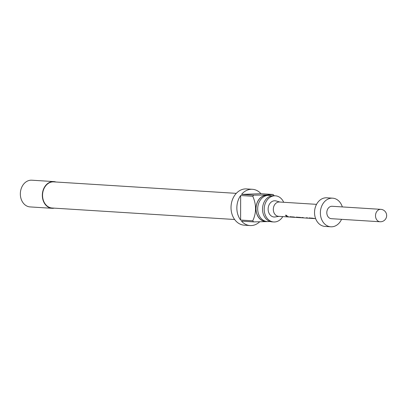 <?xml version="1.0" encoding="UTF-8"?>
<svg xmlns="http://www.w3.org/2000/svg" width="407" height="407" viewBox="0 0 407 407"><rect width="100%" height="100%" fill="white"/><g stroke="black" fill="none" stroke-linecap="round" stroke-linejoin="round"><path stroke-width="0.61" d="M285.882 215.013C285.485 215.384 285.897 215.746 287.123 216.097L287.25 216.092M287.123 216.097L287.052 216.27C287.378 216.01 286.95 215.639 285.775 215.155C285.383 215.537 285.811 215.908 287.052 216.27L287.276 216.209M273.748 221.963L272.085 221.856A13.1 10.368 -86.4 0 1 262.535 208.638A13.1 10.368 -86.4 0 1 272.929 195.701A13.1 10.368 -86.4 0 1 273.728 195.711L275.397 195.818A13.1 10.368 93.6 0 0 274.593 195.808A13.1 10.368 93.6 0 0 264.204 208.74A13.1 10.368 93.6 0 0 273.748 221.963A13.1 10.368 93.6 0 0 274.552 221.973A13.1 10.368 93.6 0 0 282.779 216.59M309.356 217.786L309.554 218.06A6.98 5.525 93.6 0 0 309.981 218.111L313.563 218.32M302.681 217.547A6.98 5.525 93.6 0 0 303.246 217.669M306.959 217.816A6.98 5.525 93.6 0 0 307.524 217.938M296.617 216.982L296.815 217.262A6.98 5.525 93.6 0 0 297.242 217.307L300.824 217.521M290.247 216.58L290.445 216.86A6.98 5.525 93.6 0 0 290.873 216.906L291.57 216.951M291.549 217.129L294.866 217.343A7.168 5.673 93.6 0 0 295.141 217.369L291.844 217.16A7.168 5.673 93.6 0 1 291.57 217.135L294.454 217.119M287.851 216.616A6.98 5.525 93.6 0 0 288.415 216.738M271.291 195.92A13.1 10.368 93.6 0 0 268.895 195.406A13.1 10.368 93.6 0 0 268.096 195.396A13.1 10.368 93.6 0 0 257.702 208.333A13.1 10.368 93.6 0 0 267.251 221.55A13.1 10.368 93.6 0 0 268.05 221.566A13.1 10.368 93.6 0 0 269.688 221.342M268.483 195.38A13.192 10.44 93.6 0 0 266.427 195.197A13.192 10.44 93.6 0 0 255.952 208.735A13.192 10.44 93.6 0 0 266.382 221.556A13.192 10.44 93.6 0 0 266.834 221.525M270.233 221.525L253.622 221.891A18.167 14.377 -86.4 0 1 252.747 220.818L240.613 220.055A18.167 14.377 -86.4 0 1 240.659 195.518L252.788 196.281A18.167 14.377 -86.4 0 1 253.668 195.151L241.534 194.388A18.167 14.377 -86.4 0 1 251.272 189.275A18.167 14.377 -86.4 0 1 252.381 189.291A18.167 14.377 -86.4 0 1 260.994 193.717L273.128 194.48A18.167 14.377 -86.4 0 1 274.003 195.553M253.668 195.151L266.315 194.999L273.128 194.48M252.381 189.291L246.55 188.924A18.167 14.377 93.6 0 0 245.441 188.909A18.167 14.377 93.6 0 0 231.028 206.853A18.167 14.377 93.6 0 0 244.266 225.183L250.102 225.549A18.167 14.377 -86.4 0 1 241.488 221.128L253.622 221.891M259.615 221.866A18.167 14.377 -86.4 0 1 251.211 225.564A18.167 14.377 -86.4 0 1 250.102 225.549M268.895 195.406L267.231 195.304A13.1 10.368 93.6 0 0 266.427 195.294A13.1 10.368 93.6 0 0 256.039 208.226A13.1 10.368 93.6 0 0 265.583 221.449L267.251 221.55M283.679 202.279A13.1 10.368 93.6 0 0 275.397 195.818M234.646 219.5L52.106 208.013A13.1 10.368 -86.4 0 1 42.562 194.795A13.1 10.368 -86.4 0 1 52.951 181.858A13.1 10.368 -86.4 0 1 53.755 181.873L236.289 193.356M55.932 182.005A13.385 10.592 93.6 0 0 53.77 181.583L31.787 180.199A13.385 10.592 93.6 0 0 30.968 180.189A13.385 10.592 93.6 0 0 20.35 193.411A13.385 10.592 93.6 0 0 30.108 206.919L52.091 208.303A13.385 10.592 93.6 0 0 52.905 208.313A13.385 10.592 93.6 0 0 54.284 208.15M53.77 181.583A13.385 10.592 93.6 0 0 52.956 181.573A13.385 10.592 93.6 0 0 42.333 194.795A13.385 10.592 93.6 0 0 52.091 208.303M316.539 204.345L279.451 202.009A7.168 5.673 93.6 0 0 279.014 202.004A7.168 5.673 93.6 0 0 273.326 209.086A7.168 5.673 93.6 0 0 278.551 216.326L288.772 216.967A7.168 5.673 93.6 0 0 289.209 216.972A7.168 5.673 93.6 0 0 289.265 216.972M279.039 216.356L275.163 216.951A8.125 6.431 -86.4 0 1 274.557 217.007A8.125 6.431 -86.4 0 1 268.132 209.112A8.125 6.431 -86.4 0 1 274.588 200.773A8.125 6.431 -86.4 0 1 276.17 200.966L279.94 202.04M310.678 218.142L313.975 218.544A7.168 5.673 93.6 0 0 314.25 218.569A7.168 5.673 93.6 0 0 314.687 218.574A7.168 5.673 93.6 0 0 314.738 218.574M315.639 218.656L315.232 218.63A7.168 5.673 93.6 0 1 314.789 218.584L312.729 218.177L309.3 217.964L309.529 218.249A7.168 5.673 93.6 0 0 309.971 218.3A7.168 5.673 93.6 0 0 310.409 218.305A7.168 5.673 93.6 0 0 310.663 218.289M309.971 218.3L308.862 218.228A7.168 5.673 93.6 0 1 307.275 217.837L306.293 217.776A7.168 5.673 93.6 0 0 307.88 218.167L304.584 217.964A7.168 5.673 93.6 0 1 302.996 217.567L302.014 217.506A7.168 5.673 93.6 0 0 303.602 217.898A7.168 5.673 93.6 0 0 304.039 217.908A7.168 5.673 93.6 0 0 304.095 217.903M297.832 217.333L301.129 217.735A7.168 5.673 93.6 0 0 301.404 217.76A7.168 5.673 93.6 0 0 301.841 217.765A7.168 5.673 93.6 0 0 301.948 217.765M303.602 217.898L302.493 217.831A7.168 5.673 93.6 0 1 302.05 217.781L299.99 217.379L296.561 217.165L296.789 217.45A7.168 5.673 93.6 0 0 297.232 217.501A7.168 5.673 93.6 0 0 297.67 217.506A7.168 5.673 93.6 0 0 297.817 217.496M295.141 217.369A7.168 5.673 93.6 0 0 295.579 217.374A7.168 5.673 93.6 0 0 295.635 217.374M297.232 217.501L296.123 217.43A7.168 5.673 93.6 0 1 295.68 217.379L293.62 216.977L290.191 216.763L290.42 217.048A7.168 5.673 93.6 0 0 290.863 217.099A7.168 5.673 93.6 0 0 291.3 217.104A7.168 5.673 93.6 0 0 291.554 217.089M297.832 217.526A7.168 5.673 93.6 0 0 298.107 217.552L301.404 217.76M290.863 217.099L289.753 217.028A7.168 5.673 93.6 0 1 288.166 216.636L287.184 216.575A7.168 5.673 93.6 0 0 288.772 216.967M290.191 216.763L290.445 216.86M296.561 217.165L296.815 217.262M307.88 218.167A7.168 5.673 93.6 0 0 308.318 218.177A7.168 5.673 93.6 0 0 308.374 218.172M309.3 217.964L309.554 218.06M310.678 218.335A7.168 5.673 93.6 0 0 310.953 218.361L314.25 218.569M342.333 206.924A14.342 11.35 93.6 0 0 332.631 198.173L326.801 197.807A14.342 11.35 93.6 0 0 325.926 197.792A14.342 11.35 93.6 0 0 314.545 211.961A14.342 11.35 93.6 0 0 325 226.429L330.83 226.796A14.342 11.35 93.6 0 0 331.71 226.811A14.342 11.35 93.6 0 0 341.549 219.332M332.631 198.173A14.342 11.35 93.6 0 0 331.756 198.158A14.342 11.35 93.6 0 0 320.38 212.327A14.342 11.35 93.6 0 0 330.83 226.796M332.122 206.283A6.212 4.92 93.6 0 0 331.746 206.278A6.212 4.92 93.6 0 0 326.811 212.418A6.212 4.92 93.6 0 0 331.344 218.686L380.046 221.754A6.212 4.92 -86.4 0 1 375.513 215.481A6.212 4.92 -86.4 0 1 380.448 209.34A6.212 4.92 -86.4 0 1 380.825 209.346L332.122 206.283M252.747 220.818C256.471 212.892 256.486 204.711 252.788 196.281M241.534 194.388L260.994 193.717M240.613 220.055L240.659 195.518M380.423 221.759A6.212 4.92 -86.4 0 1 380.046 221.754A6.212 6.212 0 0 0 386.65 215.562A6.212 6.212 0 0 0 380.825 209.346"/></g></svg>
